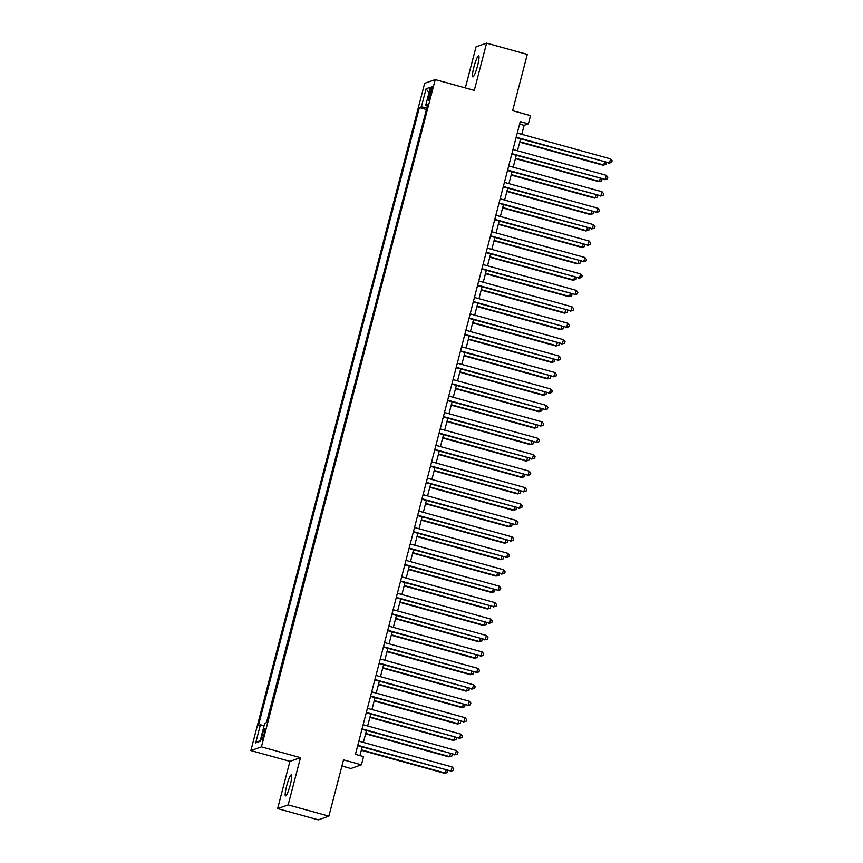 <?xml version="1.0" encoding="UTF-8"?>
<svg xmlns="http://www.w3.org/2000/svg" width="863" height="863" viewBox="0 0 863 863"><rect width="100%" height="100%" fill="white"/><g stroke="black" fill="none" stroke-linecap="round" stroke-linejoin="round"><path stroke-width="1.29" d="M290.292 784.758A10.928 1.597 -74.6 0 0 291.37 774.866A10.928 1.597 -74.6 0 0 286.635 786.031A10.928 1.597 -74.6 0 0 285.556 795.923A10.928 1.597 -74.6 0 0 290.292 784.758M477.584 65.728A10.928 1.597 -74.6 0 0 478.663 55.836A10.928 1.597 -74.6 0 0 473.927 67.001A10.928 1.597 -74.6 0 0 472.848 76.893A10.928 1.597 -74.6 0 0 477.584 65.728M264.132 733.971A5.458 0.798 -74.6 0 0 264.682 729.019A5.458 0.798 -74.6 0 0 262.309 734.607A5.458 0.798 -74.6 0 0 261.769 739.548A5.458 0.798 -74.6 0 0 264.132 733.971M341.921 766.031L350.874 768.512L361.424 764.812L363.571 756.603L355.427 754.348L520.249 121.597L528.383 123.851L530.529 115.631L512.622 110.68L527.293 54.391L486.603 43.15L476.042 46.839L465.34 87.929M277.616 808.609L318.307 819.85L328.868 816.161L288.177 804.909L300.486 757.66L261.424 746.862L250.863 750.562L289.925 761.349L277.616 808.609L288.177 804.909M261.424 746.862L435.232 79.601L424.672 83.301L250.863 750.562M429.774 91.823L428.825 95.437A5.297 0.777 -74.6 0 0 428.307 100.227A5.297 0.777 -74.6 0 0 430.594 94.822L431.543 91.208A5.297 0.777 -74.6 0 0 432.061 86.419A5.297 0.777 -74.6 0 0 429.774 91.823L431.273 92.233M426.861 107.864L421.371 106.861L419.364 107.562L258.404 725.513L260.399 724.823L255.685 742.892L260.033 741.382L264.736 723.302L266.732 722.601L427.703 104.65L425.707 105.351L427.347 106.02M421.371 106.861L426.074 88.781L430.41 87.271L425.707 105.351M426.473 109.353L266.462 722.698M361.424 764.812L343.528 759.872L328.868 816.161M435.232 79.601L474.294 90.399L486.603 43.15M521.77 134.326L524.111 125.351L528.383 123.851M359.936 755.6L362.19 746.948M363.377 742.428L366.473 730.519M367.649 725.988L370.756 714.079M371.931 709.548L375.038 697.638M376.214 693.118L379.321 681.209M380.497 676.678L383.593 664.769M384.779 660.249L387.875 648.34M389.062 643.809L392.158 631.899M393.334 627.379L396.441 615.47M397.616 610.939L400.723 599.03M401.899 594.51L405.006 582.601M406.182 578.07L409.289 566.16M410.464 561.64L413.56 549.731M414.747 545.2L417.843 533.291M419.03 528.771L422.126 516.861M423.302 512.331L426.408 500.421M427.584 495.901L430.691 483.992M431.867 479.461L434.974 467.552M436.149 463.032L439.256 451.122M440.432 446.592L443.528 434.682M444.715 430.162L447.811 418.253M448.987 413.722L452.093 401.813M453.269 397.293L456.376 385.383M457.552 380.853L460.659 368.943M461.834 364.413L464.941 352.503M466.117 347.983L469.213 336.074M470.4 331.543L473.496 319.634M474.682 315.114L477.778 303.204M478.954 298.674L482.061 286.764M483.237 282.244L486.344 270.335M487.519 265.804L490.626 253.895M491.802 249.375L494.909 237.465M496.085 232.934L499.181 221.025M500.367 216.505L503.463 204.596M504.639 200.065L507.746 188.156M508.922 183.636L512.029 171.726M513.205 167.195L516.311 155.286M517.487 150.766L520.594 138.857M519.602 124.099L524.111 125.351M426.203 109.45L419.364 107.562M260.399 724.823L264.164 725.503M428.997 92.708L426.074 88.781M255.685 742.892L260.292 740.357M300.486 757.66L289.925 761.349M516.085 137.605L609.483 162.978L516.193 137.195M610.551 158.868L612.137 160.755L611.705 162.406L609.483 162.978L610.551 158.868L517.261 133.085M611.705 162.406L608.771 163.226M519.72 142.19L603.064 165.221L603.776 164.973L604.532 162.05M519.828 141.769L603.776 164.973L605.999 164.402L603.064 165.221M606.236 162.524L605.999 164.402M511.802 154.046L605.2 179.407L511.91 153.625M606.268 175.297L607.854 177.195L607.423 178.835L605.2 179.407L606.268 175.297L512.978 149.515M607.423 178.835L604.488 179.655M507.52 170.475L600.918 195.847L507.627 170.065M601.986 191.737L603.571 193.625L603.14 195.275L600.918 195.847L601.986 191.737L508.695 165.955M603.14 195.275L600.206 196.095M503.237 186.915L596.635 212.276L503.345 186.494M597.703 208.166L599.289 210.065L598.857 211.705L596.635 212.276L597.703 208.166L504.413 182.384M598.857 211.705L595.923 212.525M498.954 203.344L592.352 228.717L499.062 202.934M593.431 224.607L595.006 226.494L594.575 228.145L592.352 228.717L593.431 224.607L500.141 198.824M594.575 228.145L591.64 228.965M515.438 158.619L598.782 181.651L599.494 181.403L600.249 178.49M515.545 158.209L599.494 181.403L601.716 180.831L598.782 181.651M601.953 178.954L601.716 180.831M511.155 175.06L594.499 198.091L595.211 197.843L595.977 194.919M511.274 174.639L595.211 197.843L597.433 197.271L594.499 198.091M597.671 195.394L597.433 197.271M506.883 191.489L590.216 214.52L590.928 214.272L591.694 211.359M506.991 191.079L590.928 214.272L593.151 213.7L590.216 214.52M593.388 211.823L593.151 213.7M502.6 207.929L585.934 230.96L586.646 230.712L587.412 227.789M502.708 207.508L586.646 230.712L588.868 230.141L585.934 230.96M589.105 228.264L588.868 230.141M494.672 219.785L588.081 245.146L494.779 219.364M589.149 241.036L590.724 242.935L590.303 244.574L588.081 245.146L589.149 241.036L495.858 215.254M590.303 244.574L587.358 245.394M498.318 224.358L581.651 247.39L582.374 247.142L583.129 244.229M498.426 223.949L582.374 247.142L584.596 246.57L581.651 247.39M584.834 244.704L584.596 246.57M490.4 236.214L583.798 261.586L490.508 235.804M584.866 257.476L586.441 259.364L586.02 261.014L583.798 261.586L584.866 257.476L491.576 231.694M586.02 261.014L583.086 261.834M494.035 240.799L577.379 263.83L578.091 263.582L578.846 260.658M494.143 240.378L578.091 263.582L580.314 263.01L577.379 263.83M580.551 261.133L580.314 263.01M486.117 252.654L579.515 278.015L486.225 252.233M580.583 273.905L582.169 275.804L581.738 277.444L579.515 278.015L580.583 273.905L487.293 248.123M581.738 277.444L578.803 278.264M489.753 257.228L573.097 280.259L573.809 280.011L574.564 277.099M489.86 256.818L573.809 280.011L576.031 279.439L573.097 280.259M576.268 277.573L576.031 279.439M481.834 269.083L575.233 294.456L481.942 268.673M576.301 290.346L577.886 292.233L577.455 293.884L575.233 294.456L576.301 290.346L483.01 264.563M577.455 293.884L574.521 294.704M485.47 273.668L568.814 296.699L569.526 296.451L570.281 293.539M485.578 273.247L569.526 296.451L571.748 295.88L568.814 296.699M571.986 294.003L571.748 295.88M477.552 285.524L570.95 310.885L477.66 285.103M572.018 306.786L573.604 308.674L573.172 310.313L570.95 310.885L572.018 306.786L478.728 280.993M573.172 310.313L570.238 311.144M481.198 290.097L564.531 313.14L566.009 309.968M481.306 289.688L565.243 312.881L567.466 312.309L564.531 313.14M567.703 310.443L567.466 312.309M473.269 301.953L566.667 327.325L473.377 301.543M567.746 323.215L569.321 325.103L568.89 326.753L566.667 327.325L567.746 323.215L474.445 297.433M568.89 326.753L565.955 327.573M476.915 306.538L560.249 329.569L560.961 329.321L561.727 326.408M477.023 306.117L560.961 329.321L563.183 328.749L560.249 329.569M563.42 326.872L563.183 328.749M468.987 318.393L562.385 343.754L469.094 317.972M563.463 339.655L565.038 341.543L564.618 343.183L562.385 343.754L563.463 339.655L470.173 313.862M564.618 343.183L561.673 344.013M472.633 322.967L555.966 346.009L557.444 342.838M472.741 322.557L556.678 345.75L558.911 345.178L555.966 346.009M559.138 343.312L558.911 345.178M464.704 334.822L558.113 360.195L464.823 334.413M559.181 356.085L560.756 357.972L560.335 359.623L558.113 360.195L559.181 356.085L465.891 330.302M560.335 359.623L557.39 360.443M468.35 339.407L551.694 362.438L552.406 362.19L553.161 359.278M468.458 338.986L552.406 362.19L554.629 361.619L551.694 362.438M554.866 359.742L554.629 361.619M460.432 351.263L553.83 376.624L460.54 350.842M554.898 372.525L556.484 374.413L556.052 376.052L553.83 376.624L554.898 372.525L461.608 346.732M556.052 376.052L553.118 376.883M464.067 355.836L547.412 378.879L548.879 375.707M464.175 355.427L548.124 378.62L550.346 378.048L547.412 378.879M550.583 376.182L550.346 378.048M456.149 367.692L549.548 393.064L456.257 367.282M550.616 388.954L552.201 390.853L551.77 392.492L549.548 393.064L550.616 388.954L457.325 363.172M551.77 392.492L548.836 393.312M459.785 372.277L543.129 395.308L543.841 395.06L544.596 392.147M459.893 371.856L543.841 395.06L546.063 394.488L543.129 395.308M546.301 392.611L546.063 394.488M451.867 384.132L545.265 409.504L451.975 383.711M546.333 405.394L547.919 407.282L547.487 408.922L545.265 409.504L546.333 405.394L453.043 379.601M547.487 408.922L544.553 409.752M455.502 388.706L538.846 411.748L539.558 411.5L540.324 408.577M455.61 388.296L539.558 411.5L541.781 410.917L538.846 411.748M542.018 409.051L541.781 410.917M447.584 400.572L540.982 425.934L447.692 400.152M542.05 421.824L543.636 423.722L543.205 425.362L540.982 425.934L542.05 421.824L448.76 396.041M543.205 425.362L540.27 426.182M451.23 405.146L534.564 428.177L535.276 427.929L536.042 425.017M451.338 404.725L535.276 427.929L537.498 427.358L534.564 428.177M537.735 425.481L537.498 427.358M443.302 417.002L536.7 442.374L443.409 416.581M537.778 438.264L539.353 440.152L538.922 441.791L536.7 442.374L537.778 438.264L444.488 412.482M538.922 441.791L535.988 442.622M446.948 421.586L530.281 444.618L530.993 444.369L531.759 441.446M447.056 421.166L530.993 444.369L533.215 443.787L530.281 444.618M533.453 441.921L533.215 443.787M439.019 433.442L532.428 458.803L439.127 433.021M533.496 454.693L535.071 456.592L534.65 458.231L532.428 458.803L533.496 454.693L440.206 428.911M534.65 458.231L531.705 459.051M442.665 438.016L525.999 461.047L526.721 460.799L527.476 457.886M442.773 437.595L526.721 460.799L528.943 460.227L525.999 461.047M529.17 458.35L528.943 460.227M434.747 449.871L528.145 475.243L434.855 449.45M529.213 471.133L530.788 473.021L530.367 474.672L528.145 475.243L529.213 471.133L435.923 445.351M530.367 474.672L527.433 475.491M438.382 454.456L521.727 477.487L522.439 477.239L523.194 474.316M438.49 454.035L522.439 477.239L524.661 476.667L521.727 477.487M524.898 474.79L524.661 476.667M430.464 466.311L523.863 491.673L430.572 465.891M524.931 487.563L526.516 489.461L526.085 491.101L523.863 491.673L524.931 487.563L431.64 461.781M526.085 491.101L523.151 491.921M434.1 470.885L517.444 493.916L518.156 493.668L518.911 490.756M434.208 470.464L518.156 493.668L520.378 493.097L517.444 493.916M520.616 491.22L520.378 493.097M426.182 482.741L519.58 508.113L426.29 482.331M520.648 504.003L522.234 505.891L521.802 507.541L519.58 508.113L520.648 504.003L427.358 478.221M521.802 507.541L518.868 508.361M429.817 487.325L513.161 510.357L513.873 510.109L514.628 507.185M429.925 486.905L513.873 510.109L516.096 509.537L513.161 510.357M516.333 507.66L516.096 509.537M421.899 499.181L515.297 524.542L422.007 498.76M516.365 520.432L517.951 522.331L517.52 523.97L515.297 524.542L516.365 520.432L423.075 494.65M517.52 523.97L514.585 524.79M425.535 503.755L508.879 526.786L509.591 526.538L510.357 523.625M425.653 503.345L509.591 526.538L511.813 525.966L508.879 526.786M512.05 524.089L511.813 525.966M417.616 515.61L511.015 540.982L417.724 515.2M512.093 536.872L513.668 538.76L513.237 540.411L511.015 540.982L512.093 536.872L418.792 511.09M513.237 540.411L510.303 541.23M421.263 520.195L504.596 543.226L505.308 542.978L506.074 540.055M421.371 519.774L505.308 542.978L507.53 542.406L504.596 543.226M507.768 540.529L507.53 542.406M413.334 532.05L506.732 557.412L413.442 531.63M507.811 553.302L509.386 555.2L508.954 556.84L506.732 557.412L507.811 553.302L414.52 527.52M508.954 556.84L506.02 557.66M416.98 536.624L500.313 559.655L501.025 559.407L501.791 556.495M417.088 536.214L501.025 559.407L503.258 558.836L500.313 559.655M503.485 556.959L503.258 558.836M409.051 548.48L502.46 573.852L409.17 548.07M503.528 569.742L505.103 571.63L504.682 573.28L502.46 573.852L503.528 569.742L410.238 543.96M504.682 573.28L501.737 574.1M412.697 553.064L496.042 576.096L496.754 575.848L497.509 572.924M412.805 552.644L496.754 575.848L498.976 575.276L496.042 576.096M499.213 573.399L498.976 575.276M404.779 564.92L498.178 590.281L404.887 564.499M499.246 586.171L500.82 588.07L500.4 589.709L498.178 590.281L499.246 586.171L405.955 560.389M500.4 589.709L497.466 590.529M408.415 569.494L491.759 592.525L492.471 592.277L493.226 589.364M408.523 569.084L492.471 592.277L494.693 591.705L491.759 592.525M494.931 589.839L494.693 591.705M400.497 581.349L493.895 606.721L400.605 580.939M494.963 602.611L496.549 604.499L496.117 606.15L493.895 606.721L494.963 602.611L401.673 576.829M496.117 606.15L493.183 606.969M404.132 585.934L487.476 608.965L488.188 608.717L488.943 605.794M404.24 585.513L488.188 608.717L490.411 608.145L487.476 608.965M490.648 606.268L490.411 608.145M396.214 597.789L489.612 623.151L396.322 597.369M490.68 619.041L492.266 620.939L491.834 622.579L489.612 623.151L490.68 619.041L397.39 593.259M491.834 622.579L488.9 623.399M399.849 602.363L483.194 625.395L483.906 625.146L484.661 622.234M399.957 601.953L483.906 625.146L486.128 624.575L483.194 625.395M486.365 622.708L486.128 624.575M391.931 614.219L485.33 639.591L392.039 613.809M486.398 635.481L487.983 637.369L487.552 639.019L485.33 639.591L486.398 635.481L393.107 609.699M487.552 639.019L484.618 639.839M395.578 618.803L478.911 641.835L479.623 641.587L480.389 638.674M395.686 618.383L479.623 641.587L481.845 641.015L478.911 641.835M482.083 639.138L481.845 641.015M387.649 630.659L481.047 656.02L387.757 630.238M482.126 651.921L483.701 653.809L483.269 655.449L481.047 656.02L482.126 651.921L388.825 626.128M483.269 655.449L480.335 656.279M391.295 635.233L474.628 658.275L476.106 655.103M391.403 634.823L475.34 658.016L477.563 657.444L474.628 658.275M477.8 655.578L477.563 657.444M383.366 647.088L476.775 672.46L383.474 646.678M477.843 668.35L479.418 670.238L478.997 671.889L476.775 672.46L477.843 668.35L384.553 642.568M478.997 671.889L476.052 672.709M387.012 651.673L470.346 674.704L471.069 674.456L471.824 671.543M387.12 651.252L471.069 674.456L473.291 673.884L470.346 674.704M473.517 672.007L473.291 673.884M379.094 663.528L472.493 688.89L379.202 663.108M473.56 684.791L475.135 686.678L474.715 688.318L472.493 688.89L473.56 684.791L380.27 658.998M474.715 688.318L471.781 689.149M382.73 668.102L466.074 691.144L467.541 687.973M382.838 667.692L466.786 690.885L469.008 690.314L466.074 691.144M469.245 688.447L469.008 690.314M374.812 679.958L468.21 705.33L374.92 679.548M469.278 701.22L470.864 703.108L470.432 704.758L468.21 705.33L469.278 701.22L375.988 675.438M470.432 704.758L467.498 705.578M378.447 684.542L461.791 707.574L462.503 707.326L463.258 704.413M378.555 684.122L462.503 707.326L464.726 706.754L461.791 707.574M464.963 704.877L464.726 706.754M370.529 696.398L463.927 721.759L370.637 695.977M464.995 717.66L466.581 719.548L466.149 721.188L463.927 721.759L464.995 717.66L371.705 691.867M466.149 721.188L463.215 722.018M374.164 700.972L457.509 724.014L458.976 720.842M374.272 700.562L458.221 723.755L460.443 723.183L457.509 724.014M460.68 721.317L460.443 723.183M366.246 712.827L459.645 738.199L366.354 712.417M460.713 734.089L462.298 735.988L461.867 737.628L459.645 738.199L460.713 734.089L367.422 708.307M461.867 737.628L458.933 738.448M369.882 717.412L453.226 740.443L453.938 740.195L454.704 737.282M370 716.991L453.938 740.195L456.16 739.623L453.226 740.443M456.398 737.746L456.16 739.623M361.964 729.267L455.362 754.64L362.072 728.847M456.43 750.53L458.016 752.417L457.584 754.057L455.362 754.64L456.43 750.53L363.14 724.737M457.584 754.057L454.65 754.888M365.61 733.841L448.943 756.883L449.655 756.635L450.421 753.712M365.718 733.431L449.655 756.635L451.878 756.053L448.943 756.883M452.115 754.186L451.878 756.053M357.681 745.708L451.079 771.069L357.789 745.287M452.158 766.959L453.733 768.857L453.302 770.497L451.079 771.069L452.158 766.959L358.868 741.177M453.302 770.497L450.367 771.317M361.327 750.281L444.661 773.313L445.373 773.065L446.139 770.152M361.435 749.861L445.373 773.065L447.595 772.493L444.661 773.313M447.832 770.616L447.595 772.493M430.313 95.847L428.825 95.437"/></g></svg>
